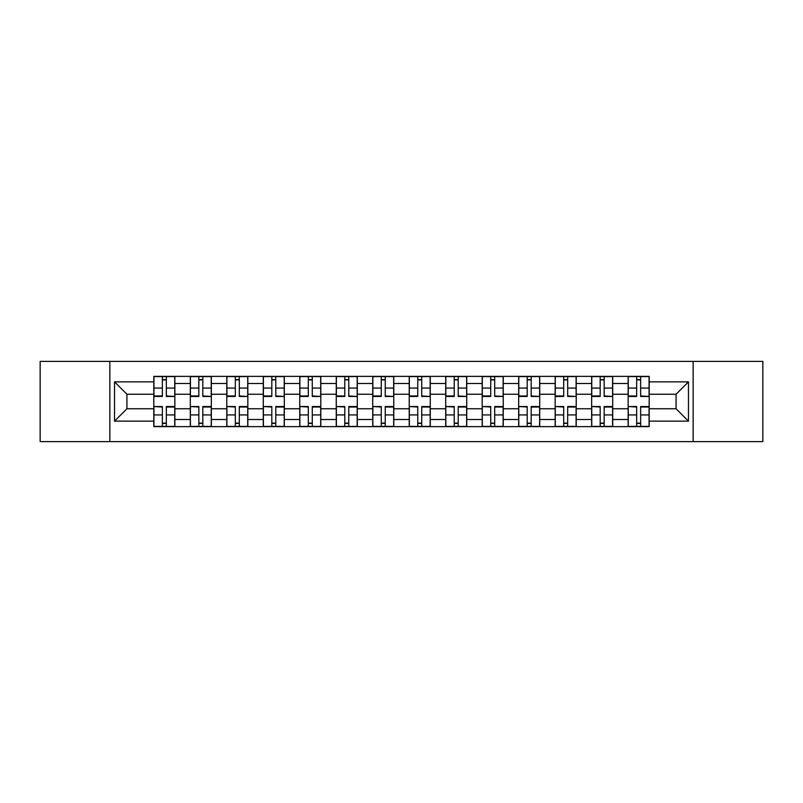 <?xml version="1.0" encoding="UTF-8"?>
<svg xmlns="http://www.w3.org/2000/svg" width="803" height="803" viewBox="0 0 803 803"><rect width="100%" height="100%" fill="white"/><g stroke="black" fill="none" stroke-linecap="round" stroke-linejoin="round"><path stroke-width="1.2" d="M693.15 441.61L762.85 441.61L762.85 361.39L40.15 361.39L40.15 441.61L693.15 441.61L693.15 361.39M190.301 426.644L190.301 383.493L174.863 383.493L174.863 426.644M174.863 383.493L174.863 376.356M190.301 383.493L190.301 376.356M211.35 376.356L211.35 426.644M226.787 426.644L226.787 376.356M247.836 376.356L247.836 426.644M263.274 426.644L263.274 376.356M284.322 376.356L284.322 426.644M299.76 426.644L299.76 376.356M320.809 376.356L320.809 426.644M336.246 426.644L336.246 376.356M357.295 376.356L357.295 426.644M372.733 426.644L372.733 376.356M393.781 376.356L393.781 426.644M409.219 426.644L409.219 376.356M430.267 376.356L430.267 426.644M445.705 426.644L445.705 376.356M466.754 376.356L466.754 426.644M482.191 426.644L482.191 376.356M503.24 376.356L503.24 426.644M518.678 426.644L518.678 376.356M539.726 376.356L539.726 426.644M555.164 426.644L555.164 376.356M576.213 376.356L576.213 426.644M591.65 426.644L591.65 376.356M612.699 376.356L612.699 426.644M628.137 426.644L628.137 376.356M628.137 408.747L612.699 408.747M591.65 408.747L576.213 408.747M555.164 408.747L539.726 408.747M518.678 408.747L503.24 408.747M482.191 408.747L466.754 408.747M445.705 408.747L430.267 408.747M409.219 408.747L393.781 408.747M372.733 408.747L357.295 408.747M336.246 408.747L320.809 408.747M299.76 408.747L284.322 408.747M263.274 408.747L247.836 408.747M226.787 408.747L211.35 408.747M190.301 408.747L174.863 408.747M628.137 394.253L612.699 394.253M591.65 394.253L576.213 394.253M555.164 394.253L539.726 394.253M518.678 394.253L503.24 394.253M482.191 394.253L466.754 394.253M445.705 394.253L430.267 394.253M409.219 394.253L393.781 394.253M372.733 394.253L357.295 394.253M336.246 394.253L320.809 394.253M299.76 394.253L284.322 394.253M263.274 394.253L247.836 394.253M226.787 394.253L211.35 394.253M190.301 394.253L174.863 394.253M126.924 408.747L153.815 408.747L153.815 394.253L126.924 394.253L126.924 408.747L114.528 421.143L114.528 381.857L153.815 381.857L153.815 394.253M649.185 394.253L649.185 408.747L676.076 408.747L676.076 394.253L649.185 394.253L649.185 376.356L153.815 376.356L153.815 381.857M649.185 381.857L688.472 381.857L688.472 421.143L649.185 421.143L649.185 408.747M153.815 408.747L153.815 426.644L649.185 426.644L649.185 421.143M153.815 421.143L114.528 421.143M109.85 441.61L109.85 361.39M166.331 423.131L162.357 423.131M162.357 379.869L166.331 379.869M202.818 423.131L198.843 423.131M198.843 379.869L202.818 379.869M239.304 423.131L235.329 423.131M235.329 379.869L239.304 379.869M275.79 423.131L271.815 423.131M271.815 379.869L275.79 379.869M312.277 423.131L308.302 423.131M308.302 379.869L312.277 379.869M348.763 423.131L344.788 423.131M344.788 379.869L348.763 379.869M385.249 423.131L381.264 423.131M381.264 379.869L385.249 379.869M421.736 423.131L417.751 423.131M417.751 379.869L421.736 379.869M458.212 423.131L454.237 423.131M454.237 379.869L458.212 379.869M494.698 423.131L490.723 423.131M490.723 379.869L494.698 379.869M531.184 423.131L527.21 423.131M527.21 379.869L531.184 379.869M567.671 423.131L563.696 423.131M563.696 379.869L567.671 379.869M604.157 423.131L600.182 423.131M600.182 379.869L604.157 379.869M640.643 423.131L636.669 423.131M636.669 379.869L640.643 379.869M114.528 381.857L126.924 394.253M676.076 408.747L688.472 421.143M676.076 394.253L688.472 381.857M166.331 395.979L174.753 396.471L166.331 396.471L166.331 376.587L174.753 376.587L162.357 376.587L162.357 396.471L153.935 396.471L153.935 376.587L162.357 376.587L153.935 376.587M174.753 395.979L174.753 376.587M162.357 379.628L166.331 379.628M162.357 407.021L153.935 406.529L162.357 406.529L162.357 426.413L153.935 426.413L166.331 426.413L166.331 406.529L174.753 406.529L174.753 426.413L166.331 426.413L174.753 426.413M153.935 407.021L153.935 426.413M166.331 423.372L162.357 423.372M202.818 395.979L211.239 396.471L202.818 396.471L202.818 376.587L211.239 376.587L198.843 376.587L198.843 396.471L190.421 396.471L190.421 376.587L198.843 376.587L190.421 376.587M211.239 395.979L211.239 376.587M198.843 379.628L202.818 379.628M239.304 395.979L247.725 396.471L239.304 396.471L239.304 376.587L247.725 376.587L235.329 376.587L235.329 396.471L226.908 396.471L226.908 376.587L235.329 376.587L226.908 376.587M247.725 395.979L247.725 376.587M235.329 379.628L239.304 379.628M198.843 407.021L190.421 406.529L198.843 406.529L198.843 426.413L190.421 426.413L202.818 426.413L202.818 406.529L211.239 406.529L211.239 426.413L202.818 426.413L211.239 426.413M190.421 407.021L190.421 426.413M202.818 423.372L198.843 423.372M235.329 407.021L226.908 406.529L235.329 406.529L235.329 426.413L226.908 426.413L239.304 426.413L239.304 406.529L247.725 406.529L247.725 426.413L239.304 426.413L247.725 426.413M226.908 407.021L226.908 426.413M239.304 423.372L235.329 423.372M275.79 395.979L284.212 396.471L275.79 396.471L275.79 376.587L284.212 376.587L271.815 376.587L271.815 396.471L263.394 396.471L263.394 376.587L271.815 376.587L263.394 376.587M284.212 395.979L284.212 376.587M271.815 379.628L275.79 379.628M312.277 395.979L320.698 396.471L312.277 396.471L312.277 376.587L320.698 376.587L308.302 376.587L308.302 396.471L299.88 396.471L299.88 376.587L308.302 376.587L299.88 376.587M320.698 395.979L320.698 376.587M308.302 379.628L312.277 379.628M348.763 395.979L357.174 396.471L348.763 396.471L348.763 376.587L357.174 376.587L344.788 376.587L344.788 396.471L336.367 396.471L336.367 376.587L344.788 376.587L336.367 376.587M357.174 395.979L357.174 376.587M344.788 379.628L348.763 379.628M271.815 407.021L263.394 406.529L271.815 406.529L271.815 426.413L263.394 426.413L275.79 426.413L275.79 406.529L284.212 406.529L284.212 426.413L275.79 426.413L284.212 426.413M263.394 407.021L263.394 426.413M275.79 423.372L271.815 423.372M308.302 407.021L299.88 406.529L308.302 406.529L308.302 426.413L299.88 426.413L312.277 426.413L312.277 406.529L320.698 406.529L320.698 426.413L312.277 426.413L320.698 426.413M299.88 407.021L299.88 426.413M312.277 423.372L308.302 423.372M344.788 407.021L336.367 406.529L344.788 406.529L344.788 426.413L336.367 426.413L348.763 426.413L348.763 406.529L357.174 406.529L357.174 426.413L348.763 426.413L357.174 426.413M336.367 407.021L336.367 426.413M348.763 423.372L344.788 423.372M385.249 395.979L393.661 396.471L385.249 396.471L385.249 376.587L393.661 376.587L381.264 376.587L381.264 396.471L372.853 396.471L372.853 376.587L381.264 376.587L372.853 376.587M393.661 395.979L393.661 376.587M381.264 379.628L385.249 379.628M381.264 407.021L372.853 406.529L381.264 406.529L381.264 426.413L372.853 426.413L385.249 426.413L385.249 406.529L393.661 406.529L393.661 426.413L385.249 426.413L393.661 426.413M372.853 407.021L372.853 426.413M385.249 423.372L381.264 423.372M421.736 395.979L430.147 396.471L421.736 396.471L421.736 376.587L430.147 376.587L417.751 376.587L417.751 396.471L409.339 396.471L409.339 376.587L417.751 376.587L409.339 376.587M430.147 395.979L430.147 376.587M417.751 379.628L421.736 379.628M417.751 407.021L409.339 406.529L417.751 406.529L417.751 426.413L409.339 426.413L421.736 426.413L421.736 406.529L430.147 406.529L430.147 426.413L421.736 426.413L430.147 426.413M409.339 407.021L409.339 426.413M421.736 423.372L417.751 423.372M458.212 395.979L466.633 396.471L458.212 396.471L458.212 376.587L466.633 376.587L454.237 376.587L454.237 396.471L445.826 396.471L445.826 376.587L454.237 376.587L445.826 376.587M466.633 395.979L466.633 376.587M454.237 379.628L458.212 379.628M454.237 407.021L445.826 406.529L454.237 406.529L454.237 426.413L445.826 426.413L458.212 426.413L458.212 406.529L466.633 406.529L466.633 426.413L458.212 426.413L466.633 426.413M445.826 407.021L445.826 426.413M458.212 423.372L454.237 423.372M494.698 395.979L503.12 396.471L494.698 396.471L494.698 376.587L503.12 376.587L490.723 376.587L490.723 396.471L482.302 396.471L482.302 376.587L490.723 376.587L482.302 376.587M503.12 395.979L503.12 376.587M490.723 379.628L494.698 379.628M490.723 407.021L482.302 406.529L490.723 406.529L490.723 426.413L482.302 426.413L494.698 426.413L494.698 406.529L503.12 406.529L503.12 426.413L494.698 426.413L503.12 426.413M482.302 407.021L482.302 426.413M494.698 423.372L490.723 423.372M531.184 395.979L539.606 396.471L531.184 396.471L531.184 376.587L539.606 376.587L527.21 376.587L527.21 396.471L518.788 396.471L518.788 376.587L527.21 376.587L518.788 376.587M539.606 395.979L539.606 376.587M527.21 379.628L531.184 379.628M527.21 407.021L518.788 406.529L527.21 406.529L527.21 426.413L518.788 426.413L531.184 426.413L531.184 406.529L539.606 406.529L539.606 426.413L531.184 426.413L539.606 426.413M518.788 407.021L518.788 426.413M531.184 423.372L527.21 423.372M567.671 395.979L576.092 396.471L567.671 396.471L567.671 376.587L576.092 376.587L563.696 376.587L563.696 396.471L555.274 396.471L555.274 376.587L563.696 376.587L555.274 376.587M576.092 395.979L576.092 376.587M563.696 379.628L567.671 379.628M563.696 407.021L555.274 406.529L563.696 406.529L563.696 426.413L555.274 426.413L567.671 426.413L567.671 406.529L576.092 406.529L576.092 426.413L567.671 426.413L576.092 426.413M555.274 407.021L555.274 426.413M567.671 423.372L563.696 423.372M604.157 395.979L612.579 396.471L604.157 396.471L604.157 376.587L612.579 376.587L600.182 376.587L600.182 396.471L591.761 396.471L591.761 376.587L600.182 376.587L591.761 376.587M612.579 395.979L612.579 376.587M600.182 379.628L604.157 379.628M600.182 407.021L591.761 406.529L600.182 406.529L600.182 426.413L591.761 426.413L604.157 426.413L604.157 406.529L612.579 406.529L612.579 426.413L604.157 426.413L612.579 426.413M591.761 407.021L591.761 426.413M604.157 423.372L600.182 423.372M640.643 395.979L649.065 396.471L640.643 396.471L640.643 376.587L649.065 376.587L636.669 376.587L636.669 396.471L628.247 396.471L628.247 376.587L636.669 376.587L628.247 376.587M649.065 395.979L649.065 376.587M636.669 379.628L640.643 379.628M636.669 407.021L628.247 406.529L636.669 406.529L636.669 426.413L628.247 426.413L640.643 426.413L640.643 406.529L649.065 406.529L649.065 426.413L640.643 426.413L649.065 426.413M628.247 407.021L628.247 426.413M640.643 423.372L636.669 423.372M591.65 383.493L576.213 383.493M555.164 383.493L539.726 383.493M518.678 383.493L503.24 383.493M482.191 383.493L466.754 383.493M445.705 383.493L430.267 383.493M409.219 383.493L393.781 383.493M372.733 383.493L357.295 383.493M336.246 383.493L320.809 383.493M299.76 383.493L284.322 383.493M263.274 383.493L247.836 383.493M226.787 383.493L211.35 383.493M628.137 383.493L612.699 383.493M591.65 419.507L576.213 419.507M555.164 419.507L539.726 419.507M518.678 419.507L503.24 419.507M482.191 419.507L466.754 419.507M445.705 419.507L430.267 419.507M409.219 419.507L393.781 419.507M372.733 419.507L357.295 419.507M336.246 419.507L320.809 419.507M299.76 419.507L284.322 419.507M263.274 419.507L247.836 419.507M226.787 419.507L211.35 419.507M190.301 419.507L174.863 419.507M628.137 419.507L612.699 419.507M166.331 388.08L174.753 388.08M153.935 395.979L162.357 395.979M153.935 388.08L162.357 388.08M162.357 414.92L153.935 414.92M174.753 407.021L166.331 407.021M174.753 414.92L166.331 414.92M202.818 388.08L211.239 388.08M190.421 395.979L198.843 395.979M190.421 388.08L198.843 388.08M239.304 388.08L247.725 388.08M226.908 395.979L235.329 395.979M226.908 388.08L235.329 388.08M198.843 414.92L190.421 414.92M211.239 407.021L202.818 407.021M211.239 414.92L202.818 414.92M235.329 414.92L226.908 414.92M247.725 407.021L239.304 407.021M247.725 414.92L239.304 414.92M275.79 388.08L284.212 388.08M263.394 395.979L271.815 395.979M263.394 388.08L271.815 388.08M312.277 388.08L320.698 388.08M299.88 395.979L308.302 395.979M299.88 388.08L308.302 388.08M348.763 388.08L357.174 388.08M336.367 395.979L344.788 395.979M336.367 388.08L344.788 388.08M271.815 414.92L263.394 414.92M284.212 407.021L275.79 407.021M284.212 414.92L275.79 414.92M308.302 414.92L299.88 414.92M320.698 407.021L312.277 407.021M320.698 414.92L312.277 414.92M344.788 414.92L336.367 414.92M357.174 407.021L348.763 407.021M357.174 414.92L348.763 414.92M385.249 388.08L393.661 388.08M372.853 395.979L381.264 395.979M372.853 388.08L381.264 388.08M381.264 414.92L372.853 414.92M393.661 407.021L385.249 407.021M393.661 414.92L385.249 414.92M421.736 388.08L430.147 388.08M409.339 395.979L417.751 395.979M409.339 388.08L417.751 388.08M417.751 414.92L409.339 414.92M430.147 407.021L421.736 407.021M430.147 414.92L421.736 414.92M458.212 388.08L466.633 388.08M445.826 395.979L454.237 395.979M445.826 388.08L454.237 388.08M454.237 414.92L445.826 414.92M466.633 407.021L458.212 407.021M466.633 414.92L458.212 414.92M494.698 388.08L503.12 388.08M482.302 395.979L490.723 395.979M482.302 388.08L490.723 388.08M490.723 414.92L482.302 414.92M503.12 407.021L494.698 407.021M503.12 414.92L494.698 414.92M531.184 388.08L539.606 388.08M518.788 395.979L527.21 395.979M518.788 388.08L527.21 388.08M527.21 414.92L518.788 414.92M539.606 407.021L531.184 407.021M539.606 414.92L531.184 414.92M567.671 388.08L576.092 388.08M555.274 395.979L563.696 395.979M555.274 388.08L563.696 388.08M563.696 414.92L555.274 414.92M576.092 407.021L567.671 407.021M576.092 414.92L567.671 414.92M604.157 388.08L612.579 388.08M591.761 395.979L600.182 395.979M591.761 388.08L600.182 388.08M600.182 414.92L591.761 414.92M612.579 407.021L604.157 407.021M612.579 414.92L604.157 414.92M640.643 388.08L649.065 388.08M628.247 395.979L636.669 395.979M628.247 388.08L636.669 388.08M636.669 414.92L628.247 414.92M649.065 407.021L640.643 407.021M649.065 414.92L640.643 414.92"/></g></svg>
